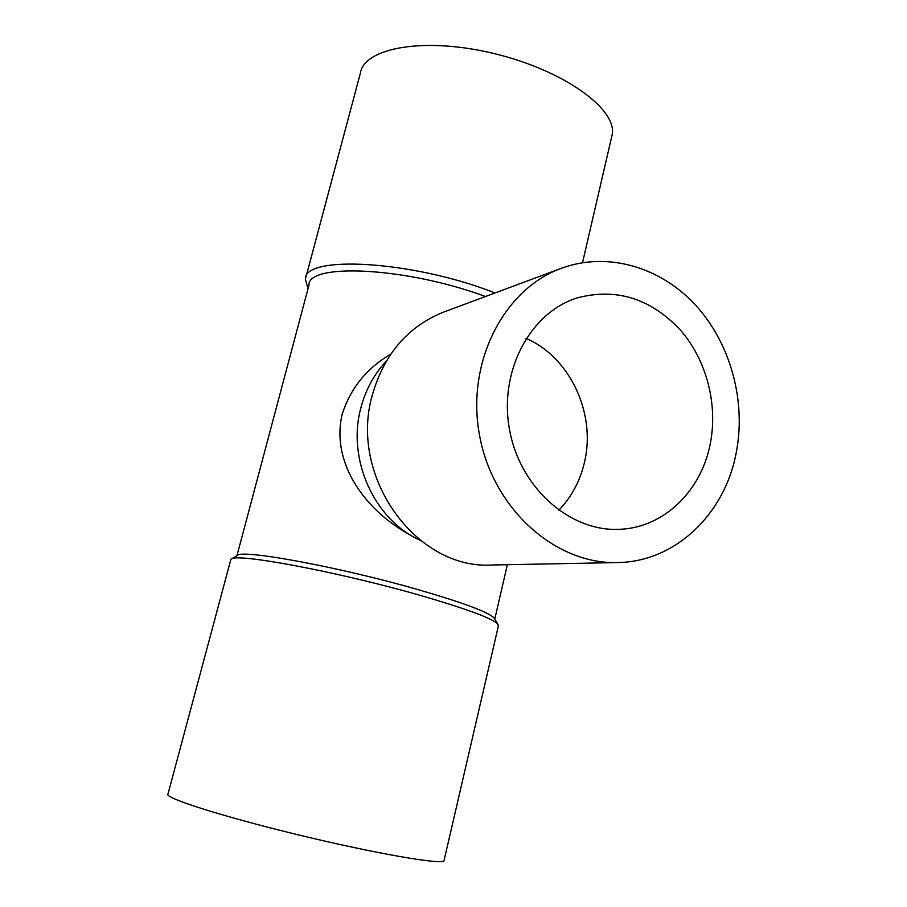 <?xml version="1.0" encoding="UTF-8"?>
<svg xmlns="http://www.w3.org/2000/svg" width="907" height="907" viewBox="0 0 907 907"><rect width="100%" height="100%" fill="white"/><g stroke="black" fill="none" stroke-linecap="round" stroke-linejoin="round"><path stroke-width="1.36" d="M735.962 454.078C724.149 514.711 674.944 561.977 617.372 562.567C555.628 564.415 493.306 509.246 479.712 436.256C465.586 363.356 503.328 289.174 561.456 268.257C607.656 251.262 660.681 267.043 695.839 305.41C730.951 343.934 746.574 402.152 735.962 454.078M710.034 444.952C700.794 491.197 663.969 527.216 620.66 529.257C571.161 532.579 520.527 488.862 509.7 430.553C498.385 372.346 529.461 313.108 576.727 298.04C615.558 287.61 649.934 298.074 679.842 329.434C706.621 359.637 718.378 404.794 710.034 444.952M231.466 558.927L237.26 555.56C240.446 548.78 339.569 566.954 418.286 589.686C462.128 602.407 487.32 611.726 493.839 617.633L497.671 623.801C491.016 617.848 464.849 608.28 419.17 595.083C337.053 571.489 233.779 552.386 230.9 559.256L167.965 794.078C163.43 797.661 222.294 816.493 298.902 835.007C375.487 853.555 441.369 864.904 443.977 860.845L444.158 860.074M236.931 555.753L308.958 285.195C307.632 262.588 406.529 267.168 485.46 296.521M507.364 564.698L494.769 619.107M411.347 535.572C365.827 511.378 330.715 463.636 342.109 414.465C350.476 388.287 366.666 368.197 390.69 354.229M497.671 623.801L498.34 626.159M305.897 277.27L360.362 73.218C364.036 47.583 424.85 36.665 494.122 53.57C563.44 70.19 616.579 108.681 612.293 134.168L611.284 138.522M308.029 288.709L305.398 279.152C303.856 254.958 410.554 260.354 492.614 292.009L495.086 292.938M420.145 540.243C374.387 520.017 346.757 459.214 360.85 407.957C365.6 389.817 374.035 374.285 386.155 361.36M617.372 562.567L491.968 565.004C416.551 569.959 348.685 476.98 372.221 395.429C384.024 354.138 407.912 326.327 443.897 311.985L561.456 268.257M526.083 338.379C569.981 357.143 596.216 413.524 584.505 462.128C580.151 480.971 571.569 497.036 558.757 510.301M498.567 625.15L443.977 860.845M582.532 262.656L612.293 134.168"/></g></svg>
